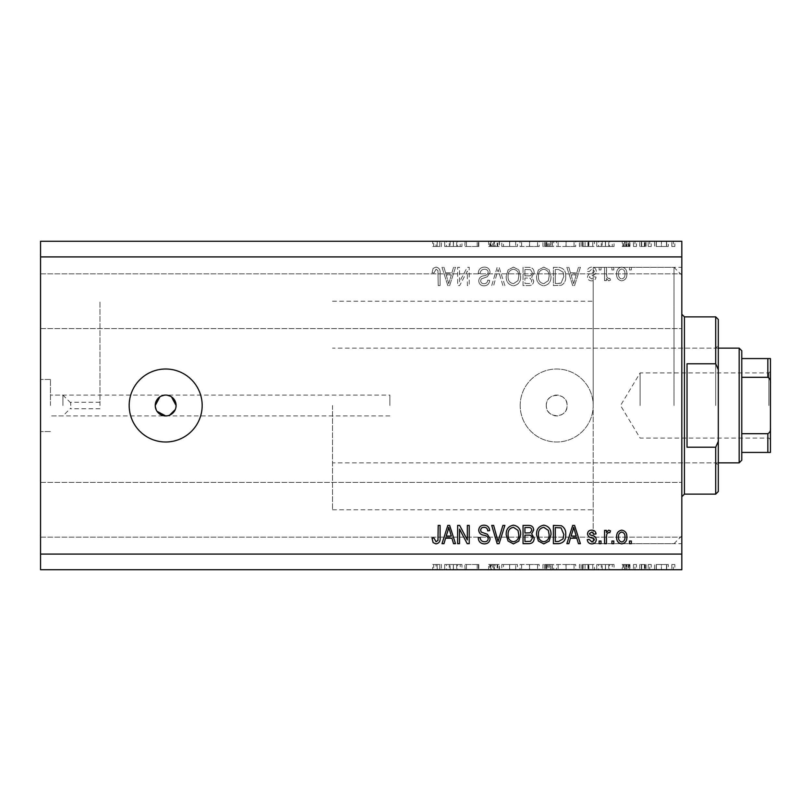<?xml version="1.0" encoding="UTF-8"?>
<svg xmlns="http://www.w3.org/2000/svg" width="811" height="811" viewBox="0 0 811 811"><rect width="100%" height="100%" fill="white"/><g stroke="black" fill="none" stroke-linecap="round" stroke-linejoin="round"><path stroke-width="0.61" stroke-dasharray="4.05 3.04" d="M546.269 405.5A10.431 10.431 0 0 1 556.691 395.069A10.431 10.431 0 0 1 567.122 405.5C567.761 418.952 545.621 418.952 546.269 405.5C545.621 392.068 567.751 392.027 567.122 405.5A10.431 10.431 0 0 1 556.691 415.931A10.431 10.431 0 0 1 546.269 405.5M70.739 405.5L70.739 402.246L70.739 405.5M99.986 405.5L99.986 301.226L99.986 405.5M62.913 405.5L62.913 395.069L62.913 405.5M50.454 405.5L50.454 379.436L50.454 405.5M40.55 405.5L40.55 379.436L40.55 405.5M389.858 405.5L389.858 395.069L389.858 405.5M155.246 405.5L157.01 411.289M171.466 396.832L165.677 395.069L159.889 396.822M165.677 369.005A36.495 36.495 0 0 0 129.182 405.5A36.495 36.495 0 0 0 165.677 441.995A36.495 36.495 0 0 0 202.172 405.5A36.495 36.495 0 0 0 165.677 369.005M520.196 405.5A36.495 36.495 0 0 1 556.691 369.005A36.495 36.495 0 0 1 593.186 405.5L593.186 267.336L593.186 405.5A36.495 36.495 0 0 1 556.691 441.995A36.495 36.495 0 0 1 520.196 405.5A36.495 36.495 0 0 1 556.691 369.005A36.495 36.495 0 0 1 593.186 405.5L593.186 543.664L593.186 405.5A36.495 36.495 0 0 1 556.691 441.995A36.495 36.495 0 0 1 520.196 405.5M681.818 405.5L681.818 267.336L681.818 405.5M681.818 301.226L681.818 273.854L681.818 301.226M40.55 301.226L40.55 273.854L40.55 301.226M681.818 509.774L681.818 482.403L681.818 509.774M40.55 509.774L40.55 482.403L40.55 509.774M465.129 246.483L478.825 246.483L466.426 246.483L466.426 241.272L478.825 241.272L466.426 241.272L466.426 246.483L464.784 246.483L465.129 241.272M499.414 241.272L488.648 241.272L499.414 241.272L499.414 246.483L494.203 246.483L494.203 241.272L494.203 246.483L488.648 246.483L488.648 241.272M509.703 241.272L501.756 241.272L517.428 241.272L509.703 241.272L509.703 246.483L509.47 241.272M529.624 241.272L520.003 241.272L539.183 241.272L529.624 241.272L529.624 246.483L520.003 246.483L520.003 241.272M566.119 241.272L556.498 241.272L575.678 241.272L566.119 241.272L566.119 246.483L556.498 246.483L556.498 241.272M596.734 241.272L614.039 241.272L596.734 241.272L596.734 246.483L605.391 246.483L605.391 241.272M674.864 246.483L671.822 246.483L673.343 246.483L673.343 241.272L671.822 241.272L674.864 241.272L673.343 241.272L673.343 246.483L674.864 246.483L674.864 241.272M40.55 256.915L40.55 241.272L681.818 241.272L681.818 554.085L40.55 554.085L40.55 256.915L681.818 256.915M654.518 241.272L668.315 241.272L654.518 241.272L654.518 246.483L656.342 246.483L656.342 241.272M651.243 246.483L648.202 246.483L649.723 246.483L649.723 241.272L648.202 241.272L651.243 241.272L649.723 241.272L649.723 246.483L651.243 246.483L651.243 241.272M644.664 246.483L639.778 246.483L641.41 246.483L641.41 241.272L639.778 241.272L646.093 241.272L641.41 241.272L641.41 246.483L641.41 241.272L641.41 246.483L644.664 246.483L644.664 241.272M636.503 246.483L633.462 246.483L634.983 246.483L634.983 241.272L633.462 241.272L636.503 241.272L634.983 241.272L634.983 246.483L636.503 246.483L636.503 241.272M622.929 241.272L629.954 241.272L622.23 241.272L628.312 241.272L622.929 241.272L622.929 246.483L626.305 246.483L626.305 241.272L626.305 246.483L629.721 246.483L629.721 241.272M594.392 241.272L579.419 241.272L594.392 241.272L594.392 246.483L579.419 246.483L579.419 241.272L579.419 246.483L588.898 246.483L588.898 241.272M547.861 241.272L553.69 241.272L547.861 241.272L547.861 246.483L542.924 246.483L542.924 241.272L542.924 246.483L552.281 246.483L552.281 241.272M444.671 241.272L461.976 241.272L444.671 241.272L444.671 246.483L453.329 246.483L453.329 241.272M437.23 241.272L432.739 241.272L437.23 241.272L437.23 246.483L439.755 246.483L439.755 241.272L439.755 246.483L441.397 246.483L441.397 241.272L441.397 246.483L437.139 246.483L437.139 241.272M465.129 564.517L478.825 564.517L466.426 564.517L466.426 569.727L478.825 569.727L466.426 569.727L466.426 564.517L464.784 564.517L465.129 569.727M499.414 569.727L488.648 569.727L499.414 569.727L499.414 564.517L494.203 564.517L494.203 569.727L494.203 564.517L488.648 564.517L488.648 569.727M509.703 569.727L501.756 569.727L517.428 569.727L509.703 569.727L509.703 564.517L509.47 569.727M529.624 569.727L520.003 569.727L539.183 569.727L529.624 569.727L529.624 564.517L520.003 564.517L520.003 569.727M566.119 569.727L556.498 569.727L575.678 569.727L566.119 569.727L566.119 564.517L556.498 564.517L556.498 569.727M596.734 569.727L614.039 569.727L596.734 569.727L596.734 564.517L605.391 564.517L605.391 569.727M674.864 564.517L671.822 564.517L673.343 564.517L673.343 569.727L671.822 569.727L674.864 569.727L673.343 569.727L673.343 564.517L674.864 564.517L674.864 569.727M40.55 554.085L40.55 569.727L681.818 569.727L681.818 554.085M654.518 569.727L668.315 569.727L654.518 569.727L654.518 564.517L656.342 564.517L656.342 569.727M651.243 564.517L648.202 564.517L649.723 564.517L649.723 569.727L648.202 569.727L651.243 569.727L649.723 569.727L649.723 564.517L651.243 564.517L651.243 569.727M644.664 564.517L639.778 564.517L641.41 564.517L641.41 569.727L639.778 569.727L646.093 569.727L641.41 569.727L641.41 564.517L641.41 569.727L641.41 564.517L644.664 564.517L644.664 569.727M636.503 564.517L633.462 564.517L634.983 564.517L634.983 569.727L633.462 569.727L636.503 569.727L634.983 569.727L634.983 564.517L636.503 564.517L636.503 569.727M622.929 569.727L629.954 569.727L622.23 569.727L628.312 569.727L622.929 569.727L622.929 564.517L626.305 564.517L626.305 569.727L626.305 564.517L629.721 564.517L629.721 569.727M594.392 569.727L579.419 569.727L594.392 569.727L594.392 564.517L579.419 564.517L579.419 569.727L579.419 564.517L588.898 564.517L588.898 569.727M547.861 569.727L553.69 569.727L547.861 569.727L547.861 564.517L542.924 564.517L542.924 569.727L542.924 564.517L552.281 564.517L552.281 569.727M444.671 569.727L461.976 569.727L444.671 569.727L444.671 564.517L453.329 564.517L453.329 569.727M437.23 569.727L432.739 569.727L437.23 569.727L437.23 564.517L439.755 564.517L439.755 569.727L439.755 564.517L441.397 564.517L441.397 569.727L441.397 564.517L437.139 564.517L437.139 569.727M459.533 281.863L459.533 267.336L457.637 267.336L457.637 285.584L459.655 285.584L467.349 271.046L467.349 285.584L469.245 285.584L469.245 267.336L467.217 267.336L459.533 281.863L459.533 267.336L457.637 267.336L457.637 285.584L459.655 285.584L467.349 271.046L467.349 285.584L469.245 285.584L469.245 267.336L467.217 267.336L459.533 281.863M490.097 272.415C489.763 268.978 487.847 267.204 484.36 267.103C480.517 267.346 478.48 269.394 478.257 273.266L480.153 273.5C480.396 270.823 481.846 269.404 484.522 269.232C486.712 269.222 487.938 270.256 488.202 272.364C487.644 274.483 486.124 275.628 483.65 275.811C480.68 276.298 479.037 277.97 478.723 280.829C479.007 284.032 480.771 285.705 484.025 285.827C487.492 285.654 489.357 283.84 489.631 280.373L487.735 280.14C487.563 282.421 486.347 283.607 484.086 283.688C482.028 283.728 480.872 282.755 480.619 280.778L481.217 278.933L487.289 276.774L490.097 272.415C489.763 268.978 487.847 267.204 484.36 267.103C480.517 267.346 478.48 269.394 478.257 273.266L480.153 273.5C480.396 270.823 481.846 269.404 484.522 269.232C486.712 269.222 487.938 270.256 488.202 272.364C487.644 274.483 486.124 275.628 483.65 275.811C480.68 276.298 479.037 277.97 478.723 280.829C479.007 284.032 480.771 285.705 484.025 285.827C487.492 285.654 489.357 283.84 489.631 280.373L487.735 280.14C487.563 282.421 486.347 283.607 484.086 283.688C482.028 283.728 480.872 282.755 480.619 280.778L481.217 278.933L487.289 276.774L490.097 272.415M504.868 285.584L499.12 267.336L497.163 267.336L491.709 285.584L493.656 285.584L498.045 269.475L502.901 285.584L504.868 285.584L499.12 267.336L497.163 267.336L491.709 285.584L493.656 285.584L498.045 269.475L502.901 285.584L504.868 285.584M513.444 267.103L508.061 269.962L506.216 276.227C505.993 281.65 508.406 284.854 513.454 285.827C518.401 284.874 520.804 281.752 520.672 276.45L518.817 269.891L513.444 267.103L508.061 269.962L506.216 276.227C505.993 281.65 508.406 284.854 513.454 285.827C518.401 284.874 520.804 281.752 520.672 276.45L518.817 269.891L513.444 267.103M543.775 267.103L538.403 269.962L536.547 276.227C536.335 281.65 538.747 284.854 543.786 285.827C548.733 284.874 551.145 281.752 551.004 276.45L549.148 269.891L543.775 267.103L538.403 269.962L536.547 276.227C536.335 281.65 538.747 284.854 543.786 285.827C548.733 284.874 551.145 281.752 551.004 276.45L549.148 269.891L543.775 267.103M570.447 272.79L568.856 267.336L566.879 267.336L572.708 285.584L574.563 285.584L580.392 267.336L578.425 267.336L576.824 272.79L570.447 272.79L568.856 267.336L566.879 267.336L572.708 285.584L574.563 285.584L580.392 267.336L578.425 267.336L576.824 272.79L570.447 272.79M631.343 269.951L631.343 267.336L629.448 267.336L629.448 269.951L631.343 269.951L631.343 267.336L629.448 267.336L629.448 269.951L631.343 269.951M626.842 274.108C627.085 270.154 625.393 267.823 621.743 267.103C618.154 267.802 616.451 270.093 616.654 273.976C616.441 277.869 618.144 280.16 621.743 280.849C625.301 280.17 626.994 277.93 626.842 274.108C627.085 270.154 625.393 267.823 621.743 267.103C618.154 267.802 616.451 270.093 616.654 273.976C616.441 277.869 618.144 280.16 621.743 280.849C625.301 280.17 626.994 277.93 626.842 274.108M613.805 269.951L613.805 267.336L611.91 267.336L611.91 269.951L613.805 269.951L613.805 267.336L611.91 267.336L611.91 269.951L613.805 269.951M606.456 274.219L606.456 267.336L604.56 267.336L604.56 280.616L606.456 280.616L606.456 278.497L608.696 280.849L610.49 280.14L609.781 278.244L608.493 278.477L606.8 276.926L606.456 267.336L604.56 267.336L604.56 280.616L606.456 280.616L606.456 278.497L608.696 280.849L610.49 280.14L609.781 278.244L608.493 278.477L606.8 276.926L606.456 274.219M601.012 269.951L601.012 267.336L599.116 267.336L599.116 269.951L601.012 269.951L601.012 267.336L599.116 267.336L599.116 269.951L601.012 269.951M596.267 271.381C596.065 268.634 594.564 267.204 591.787 267.103C589.11 267.245 587.61 268.664 587.265 271.371L589.161 271.604L591.918 268.999L594.372 271.056L593.936 272.263L592.152 272.993C589.516 273.317 587.965 274.676 587.499 277.068C587.752 279.552 589.151 280.819 591.706 280.849C594.24 280.799 595.679 279.542 596.034 277.058L594.139 276.815L591.777 278.954L589.394 277.332L589.992 276.227L592.121 275.466C594.676 275.142 596.055 273.783 596.267 271.381C596.065 268.634 594.564 267.204 591.787 267.103C589.11 267.245 587.61 268.664 587.265 271.371L589.161 271.604L591.918 268.999L594.372 271.056L593.936 272.263L592.152 272.993C589.516 273.317 587.965 274.676 587.499 277.068C587.752 279.552 589.151 280.819 591.706 280.849C594.24 280.799 595.679 279.542 596.034 277.058L594.139 276.815L591.777 278.954L589.394 277.332L589.992 276.227L592.121 275.466C594.676 275.142 596.055 273.783 596.267 271.381M565.703 276.561C566.027 271.158 563.706 268.086 558.759 267.336L553.376 267.336L553.376 285.584L561.425 285.249C564.568 283.343 565.997 280.444 565.703 276.561C566.027 271.158 563.706 268.086 558.759 267.336L553.376 267.336L553.376 285.584L561.425 285.249C564.568 283.343 565.997 280.444 565.703 276.561M534.185 272.699C534.023 269.161 532.188 267.366 528.66 267.336L523.044 267.336L523.044 285.584L528.701 285.584C531.763 285.573 533.435 284.043 533.709 281.001L531.671 277.18L534.185 272.699C534.023 269.161 532.188 267.366 528.66 267.336L523.044 267.336L523.044 285.584L528.701 285.584C531.763 285.573 533.435 284.043 533.709 281.001L531.671 277.18L534.185 272.699M445.563 272.79L443.972 267.336L441.995 267.336L447.824 285.584L449.669 285.584L455.498 267.336L453.531 267.336L451.94 272.79L445.563 272.79L443.972 267.336L441.995 267.336L447.824 285.584L449.669 285.584L455.498 267.336L453.531 267.336L451.94 272.79L445.563 272.79M435.973 267.103L433.125 268.39L432.04 272.79L433.936 273.023L436.065 269.232L437.96 270.61L438.204 285.584L440.099 285.584L440.099 273.206C440.464 269.749 439.096 267.721 435.973 267.103L433.125 268.39L432.04 272.79L433.936 273.023L436.065 269.232L437.96 270.61L438.204 285.584L440.099 285.584L440.099 273.206C440.464 269.749 439.096 267.721 435.973 267.103M167.715 415.729L169.661 415.131M175.308 409.494L175.906 407.538M624.946 273.986C625.169 276.663 624.085 278.315 621.692 278.954C619.371 278.274 618.327 276.612 618.55 273.986C618.317 271.3 619.401 269.637 621.794 268.999C624.115 269.688 625.169 271.35 624.946 273.986C625.169 276.663 624.085 278.315 621.692 278.954C619.371 278.274 618.327 276.612 618.55 273.986C618.317 271.3 619.401 269.637 621.794 268.999C624.115 269.688 625.169 271.35 624.946 273.986M573.641 283.688L571.076 274.919L576.195 274.919L573.641 283.688L571.076 274.919L576.195 274.919L573.641 283.688M558.475 283.455L555.271 283.455L555.271 269.475L558.526 269.475L563.077 272.131L563.807 276.592L561.06 283.09L555.271 283.455L555.271 269.475L558.526 269.475L563.077 272.131L563.807 276.592L561.06 283.09L558.475 283.455M548.317 280.626L543.806 283.688C539.944 282.907 538.149 280.403 538.443 276.196C538.322 272.263 540.096 269.951 543.765 269.232C547.537 270.002 549.321 272.425 549.108 276.5L548.317 280.626L543.806 283.688C539.944 282.907 538.149 280.403 538.443 276.196C538.322 272.263 540.096 269.951 543.765 269.232C547.537 270.002 549.321 272.425 549.108 276.5L548.317 280.626M528.437 275.872L524.94 275.872L524.94 269.475L530.536 269.698L532.28 272.678C532.077 274.97 530.799 276.024 528.437 275.872L524.94 275.872L524.94 269.475L530.536 269.698L532.28 272.678C532.077 274.97 530.799 276.024 528.437 275.872M528.042 283.455L524.94 283.455L524.94 278.001L530.151 278.183L531.813 280.697C531.56 282.826 530.303 283.738 528.042 283.455L524.94 283.455L524.94 278.001L530.151 278.183L531.813 280.697C531.56 282.826 530.303 283.738 528.042 283.455M517.986 280.626L513.475 283.688C509.602 282.907 507.818 280.403 508.112 276.196C507.99 272.263 509.764 269.951 513.434 269.232C517.205 270.002 518.989 272.425 518.776 276.5L517.986 280.626L513.475 283.688C509.602 282.907 507.818 280.403 508.112 276.196C507.99 272.263 509.764 269.951 513.434 269.232C517.205 270.002 518.989 272.425 518.776 276.5L517.986 280.626M448.747 283.688L446.182 274.919L451.311 274.919L448.747 283.688L446.182 274.919L451.311 274.919L448.747 283.688M631.343 543.664L629.448 543.664L629.448 541.049L631.343 541.049L631.343 543.664M621.743 543.897C618.154 543.198 616.451 540.907 616.654 537.024C616.441 533.131 618.144 530.84 621.743 530.151C625.301 530.83 626.994 533.07 626.842 536.892C627.085 540.846 625.393 543.177 621.743 543.897M624.946 537.014C625.169 534.337 624.085 532.685 621.692 532.046C619.371 532.726 618.327 534.388 618.55 537.014C618.317 539.7 619.401 541.363 621.794 542.001C624.115 541.312 625.169 539.65 624.946 537.014M613.805 543.664L611.91 543.664L611.91 541.049L613.805 541.049L613.805 543.664M606.456 543.664L604.56 543.664L604.56 530.384L606.456 530.384L606.456 532.503L608.696 530.151L610.49 530.86L609.781 532.756L608.493 532.523L606.8 534.074L606.456 543.664M601.012 543.664L599.116 543.664L599.116 541.049L601.012 541.049L601.012 543.664M591.787 543.897C589.11 543.755 587.61 542.336 587.265 539.629L589.161 539.396L591.918 542.001L594.372 539.944L593.936 538.737L592.152 538.007C589.516 537.683 587.965 536.324 587.499 533.932C587.752 531.448 589.151 530.181 591.706 530.151C594.24 530.201 595.679 531.458 596.034 533.942L594.139 534.185L591.777 532.046L589.394 533.668L589.992 534.773L592.121 535.534C594.676 535.858 596.055 537.217 596.267 539.619C596.065 542.366 594.564 543.796 591.787 543.897M568.856 543.664L566.879 543.664L572.708 525.416L574.563 525.416L580.392 543.664L578.425 543.664L576.824 538.21L570.447 538.21L568.856 543.664M573.641 527.312L571.076 536.081L576.195 536.081L573.641 527.312M558.759 543.664L553.376 543.664L553.376 525.416L561.425 525.751C564.568 527.657 565.997 530.556 565.703 534.439C566.027 539.842 563.706 542.914 558.759 543.664M558.475 527.545L555.271 527.545L555.271 541.525L558.526 541.525L563.077 538.869L563.807 534.408L561.06 527.91L558.475 527.545M538.403 541.038L536.547 534.773C536.335 529.35 538.747 526.146 543.786 525.173C548.733 526.126 551.145 529.248 551.004 534.55L549.148 541.109L543.775 543.897L538.403 541.038M548.317 530.374L543.806 527.312C539.944 528.093 538.149 530.597 538.443 534.804C538.322 538.737 540.096 541.049 543.765 541.768C547.537 540.998 549.321 538.575 549.108 534.5L548.317 530.374M528.66 543.664L523.044 543.664L523.044 525.416L528.701 525.416C531.763 525.427 533.435 526.957 533.709 529.999L531.671 533.82L534.185 538.301C534.023 541.839 532.188 543.634 528.66 543.664M528.437 535.128L524.94 535.128L524.94 541.525L530.536 541.302L532.28 538.322C532.077 536.03 530.799 534.976 528.437 535.128M528.042 527.545L524.94 527.545L524.94 532.999L530.151 532.817L531.813 530.303C531.56 528.174 530.303 527.262 528.042 527.545M508.061 541.038L506.216 534.773C505.993 529.35 508.406 526.146 513.454 525.173C518.401 526.126 520.804 529.248 520.672 534.55L518.817 541.109L513.444 543.897L508.061 541.038M517.986 530.374L513.475 527.312C509.602 528.093 507.818 530.597 508.112 534.804C507.99 538.737 509.764 541.049 513.434 541.768C517.205 540.998 518.989 538.575 518.776 534.5L517.986 530.374M499.12 543.664L497.163 543.664L491.709 525.416L493.656 525.416L498.045 541.525L502.901 525.416L504.868 525.416L499.12 543.664M484.36 543.897C480.517 543.654 478.48 541.606 478.257 537.734L480.153 537.5C480.396 540.177 481.846 541.596 484.522 541.768C486.712 541.778 487.938 540.744 488.202 538.636C487.644 536.517 486.124 535.372 483.65 535.189C480.68 534.702 479.037 533.03 478.723 530.171C479.007 526.968 480.771 525.295 484.025 525.173C487.492 525.346 489.357 527.16 489.631 530.627L487.735 530.86C487.563 528.579 486.347 527.393 484.086 527.312C482.028 527.272 480.872 528.245 480.619 530.222L481.217 532.067L487.289 534.226L490.097 538.585C489.763 542.022 487.847 543.796 484.36 543.897M459.533 543.664L457.637 543.664L457.637 525.416L459.655 525.416L467.349 539.954L467.349 525.416L469.245 525.416L469.245 543.664L467.217 543.664L459.533 529.137L459.533 543.664M443.972 543.664L441.995 543.664L447.824 525.416L449.669 525.416L455.498 543.664L453.531 543.664L451.94 538.21L445.563 538.21L443.972 543.664M448.747 527.312L446.182 536.081L451.311 536.081L448.747 527.312M433.125 542.61L432.04 538.21L433.936 537.977L436.065 541.768L437.96 540.39L438.204 525.416L440.099 525.416L440.099 537.794C440.464 541.251 439.096 543.279 435.973 543.897L433.125 542.61M671.822 564.517L671.822 569.727M656.342 564.517L661.421 564.517L661.421 569.727L666.683 569.727L656.15 569.727L661.421 569.727L661.421 564.517L666.49 564.517L666.49 569.727M666.49 564.517L668.315 564.517L668.315 569.727M668.315 564.517L654.518 564.517M661.421 564.517L656.15 564.517L661.421 564.517L661.421 569.727L661.421 564.517M666.683 564.517L666.683 569.727M656.15 564.517L656.15 569.727M648.202 564.517L648.202 569.727M639.778 564.517L639.778 569.727L639.778 564.517M646.093 564.517L646.093 569.727M645.191 564.517L645.191 569.727M644.36 564.517L644.36 569.727M641.704 564.517L641.704 569.727M633.462 564.517L633.462 569.727M629.721 564.517L628.606 564.517L628.606 569.727M628.606 564.517L624.571 564.517L624.571 569.727M624.571 564.517L625.028 569.727M625.028 564.517L626.923 564.517L626.923 569.727M626.923 564.517L629.326 564.517L629.326 569.727M629.326 564.517L629.954 564.517L629.954 569.727M629.954 564.517L626.041 564.517L626.041 569.727M626.041 564.517L622.23 564.517L622.23 569.727M622.23 564.517L623.314 564.517L623.314 569.727M623.314 564.517L625.96 564.517L625.96 569.727M625.96 564.517L628.312 564.517L628.312 569.727M628.312 564.517L627.866 569.727M627.866 564.517L625.839 564.517L625.839 569.727M625.839 564.517L623.547 564.517L623.547 569.727M623.547 564.517L622.929 564.517M605.391 564.517L605.624 569.727M605.624 564.517L614.039 564.517L614.039 569.727M614.039 564.517L612.264 564.517L612.264 569.727M612.264 564.517L609.568 564.517L609.568 569.727M609.568 564.517L601.296 564.517L601.296 569.727M601.296 564.517L598.518 564.517L598.518 569.727M598.518 564.517L596.734 564.517M602.178 564.517L608.706 564.517L602.178 564.517L602.178 569.727L608.706 569.727L602.178 569.727M608.706 564.517L608.706 569.727M605.482 564.517L605.482 569.727M588.898 564.517L594.392 564.517M582.339 564.517L592.75 564.517L582.339 564.517L582.339 569.727L581.061 569.727L592.75 569.727L582.339 569.727M581.061 564.517L581.061 569.727L581.061 564.517M587.945 564.517L587.945 569.727M592.75 564.517L592.75 569.727M588.37 564.517L588.37 569.727M556.498 564.517L565.966 564.517L565.966 569.727M565.966 564.517L575.678 564.517L575.678 569.727M575.678 564.517L566.119 564.517M566.048 564.517L574.036 564.517L558.13 564.517L566.048 564.517L566.048 569.727L574.036 569.727L558.13 569.727L566.048 569.727L566.048 564.517M574.036 564.517L574.036 569.727M558.13 564.517L558.13 569.727M552.281 564.517L550.172 564.517L550.172 569.727M550.172 564.517L553.69 564.517L553.69 569.727M553.69 564.517L547.861 564.517M549.057 564.517L544.566 564.517L552.048 564.517L549.057 564.517L549.057 569.727L545.651 569.727L550.649 569.727L544.566 569.727L549.057 569.727M550.649 564.517L544.566 564.517L550.649 564.517L550.649 569.727M546.786 564.517L546.786 569.727M544.566 564.517L544.566 569.727L544.566 564.517M545.661 564.517L545.661 569.727L545.651 564.517M552.048 564.517L552.048 569.727M546.898 564.517L546.898 569.727M520.003 564.517L529.471 564.517L529.471 569.727M529.471 564.517L539.183 564.517L539.183 569.727M539.183 564.517L529.624 564.517M529.553 564.517L537.541 564.517L521.635 564.517L529.553 564.517L529.553 569.727L537.541 569.727L521.635 569.727L529.553 569.727L529.553 564.517M537.541 564.517L537.541 569.727M521.635 564.517L521.635 569.727M509.47 564.517L501.756 564.517L501.756 569.727M501.756 564.517L503.509 564.517L503.509 569.727M503.509 564.517L509.592 564.517L509.592 569.727M509.592 564.517L515.674 564.517L515.674 569.727M515.674 564.517L517.428 564.517L517.428 569.727M517.428 564.517L509.703 564.517M488.648 564.517L490.189 564.517L490.189 569.727M490.189 564.517L497.772 564.517L497.772 569.727M497.772 564.517L497.123 564.517L497.123 569.727M497.123 564.517L490.837 564.517L490.837 569.727M490.837 564.517L489.824 564.517L489.824 569.727M489.824 564.517L494.315 564.517L494.315 569.727M494.315 564.517L499.181 564.517L499.181 569.727M499.181 564.517L497.701 564.517L497.701 569.727M497.701 564.517L494.132 564.517L494.132 569.727M494.132 564.517L491.456 564.517L491.456 569.727M491.456 564.517L492.662 564.517L492.662 569.727M492.662 564.517L495.115 564.517L495.115 569.727M495.115 564.517L499.414 564.517M477.182 564.517L477.182 569.727L477.182 564.517M478.825 564.517L478.825 569.727L478.825 564.517M478.449 564.517L478.449 569.727M453.329 564.517L453.562 569.727M453.562 564.517L461.976 564.517L461.976 569.727M461.976 564.517L460.202 564.517L460.202 569.727M460.202 564.517L457.505 564.517L457.505 569.727M457.505 564.517L449.233 564.517L449.233 569.727M449.233 564.517L446.455 564.517L446.455 569.727M446.455 564.517L444.671 564.517M450.115 564.517L456.644 564.517L450.115 564.517L450.115 569.727L456.644 569.727L450.115 569.727M456.644 564.517L456.644 569.727M453.42 564.517L453.42 569.727M437.139 564.517L432.739 564.517L432.739 569.727M432.739 564.517L433.703 564.517L433.703 569.727M433.703 564.517L436.034 564.517L436.034 569.727M436.034 564.517L437.23 564.517M671.822 246.483L671.822 241.272M656.342 246.483L661.421 246.483L661.421 241.272L666.683 241.272L656.15 241.272L661.421 241.272L661.421 246.483L666.49 246.483L666.49 241.272M666.49 246.483L668.315 246.483L668.315 241.272M668.315 246.483L654.518 246.483M661.421 246.483L656.15 246.483L661.421 246.483L661.421 241.272L661.421 246.483M666.683 246.483L666.683 241.272M656.15 246.483L656.15 241.272M648.202 246.483L648.202 241.272M639.778 246.483L639.778 241.272L639.778 246.483M646.093 246.483L646.093 241.272M645.191 246.483L645.191 241.272M644.36 246.483L644.36 241.272M641.704 246.483L641.704 241.272M633.462 246.483L633.462 241.272M629.721 246.483L628.606 246.483L628.606 241.272M628.606 246.483L624.571 246.483L624.571 241.272M624.571 246.483L625.028 241.272M625.028 246.483L626.923 246.483L626.923 241.272M626.923 246.483L629.326 246.483L629.326 241.272M629.326 246.483L629.954 246.483L629.954 241.272M629.954 246.483L626.041 246.483L626.041 241.272M626.041 246.483L622.23 246.483L622.23 241.272M622.23 246.483L623.314 246.483L623.314 241.272M623.314 246.483L625.96 246.483L625.96 241.272M625.96 246.483L628.312 246.483L628.312 241.272M628.312 246.483L627.866 241.272M627.866 246.483L625.839 246.483L625.839 241.272M625.839 246.483L623.547 246.483L623.547 241.272M623.547 246.483L622.929 246.483M605.391 246.483L605.624 241.272M605.624 246.483L614.039 246.483L614.039 241.272M614.039 246.483L612.264 246.483L612.264 241.272M612.264 246.483L609.568 246.483L609.568 241.272M609.568 246.483L601.296 246.483L601.296 241.272M601.296 246.483L598.518 246.483L598.518 241.272M598.518 246.483L596.734 246.483M602.178 246.483L608.706 246.483L602.178 246.483L602.178 241.272L608.706 241.272L602.178 241.272M608.706 246.483L608.706 241.272M605.482 246.483L605.482 241.272M588.898 246.483L594.392 246.483M582.339 246.483L592.75 246.483L582.339 246.483L582.339 241.272L581.061 241.272L592.75 241.272L582.339 241.272M581.061 246.483L581.061 241.272L581.061 246.483M587.945 246.483L587.945 241.272M592.75 246.483L592.75 241.272M588.37 246.483L588.37 241.272M556.498 246.483L565.966 246.483L565.966 241.272M565.966 246.483L575.678 246.483L575.678 241.272M575.678 246.483L566.119 246.483M566.048 246.483L574.036 246.483L558.13 246.483L566.048 246.483L566.048 241.272L574.036 241.272L558.13 241.272L566.048 241.272L566.048 246.483M574.036 246.483L574.036 241.272M558.13 246.483L558.13 241.272M552.281 246.483L550.172 246.483L550.172 241.272M550.172 246.483L553.69 246.483L553.69 241.272M553.69 246.483L547.861 246.483M549.057 246.483L544.566 246.483L552.048 246.483L549.057 246.483L549.057 241.272L545.651 241.272L550.649 241.272L544.566 241.272L549.057 241.272M550.649 246.483L544.566 246.483L550.649 246.483L550.649 241.272M546.786 246.483L546.786 241.272M544.566 246.483L544.566 241.272L544.566 246.483M545.661 246.483L545.661 241.272L545.651 246.483M552.048 246.483L552.048 241.272M546.898 246.483L546.898 241.272M520.003 246.483L529.471 246.483L529.471 241.272M529.471 246.483L539.183 246.483L539.183 241.272M539.183 246.483L529.624 246.483M529.553 246.483L537.541 246.483L521.635 246.483L529.553 246.483L529.553 241.272L537.541 241.272L521.635 241.272L529.553 241.272L529.553 246.483M537.541 246.483L537.541 241.272M521.635 246.483L521.635 241.272M509.47 246.483L501.756 246.483L501.756 241.272M501.756 246.483L503.509 246.483L503.509 241.272M503.509 246.483L509.592 246.483L509.592 241.272M509.592 246.483L515.674 246.483L515.674 241.272M515.674 246.483L517.428 246.483L517.428 241.272M517.428 246.483L509.703 246.483M488.648 246.483L490.189 246.483L490.189 241.272M490.189 246.483L497.772 246.483L497.772 241.272M497.772 246.483L497.123 246.483L497.123 241.272M497.123 246.483L490.837 246.483L490.837 241.272M490.837 246.483L489.824 246.483L489.824 241.272M489.824 246.483L494.315 246.483L494.315 241.272M494.315 246.483L499.181 246.483L499.181 241.272M499.181 246.483L497.701 246.483L497.701 241.272M497.701 246.483L494.132 246.483L494.132 241.272M494.132 246.483L491.456 246.483L491.456 241.272M491.456 246.483L492.662 246.483L492.662 241.272M492.662 246.483L495.115 246.483L495.115 241.272M495.115 246.483L499.414 246.483M477.182 246.483L477.182 241.272L477.182 246.483M478.825 246.483L478.825 241.272L478.825 246.483M478.449 246.483L478.449 241.272M453.329 246.483L453.562 241.272M453.562 246.483L461.976 246.483L461.976 241.272M461.976 246.483L460.202 246.483L460.202 241.272M460.202 246.483L457.505 246.483L457.505 241.272M457.505 246.483L449.233 246.483L449.233 241.272M449.233 246.483L446.455 246.483L446.455 241.272M446.455 246.483L444.671 246.483M450.115 246.483L456.644 246.483L450.115 246.483L450.115 241.272L456.644 241.272L450.115 241.272M456.644 246.483L456.644 241.272M453.42 246.483L453.42 241.272M437.139 246.483L432.739 246.483L432.739 241.272M432.739 246.483L433.703 246.483L433.703 241.272M433.703 246.483L436.034 246.483L436.034 241.272M436.034 246.483L437.23 246.483M718.313 405.5L718.313 345.547L718.313 405.5M715.707 405.5L715.707 348.152L715.707 405.5M593.186 405.5L593.186 267.336L593.186 405.5M674.002 405.5L674.002 267.336L674.002 405.5M715.707 494.132L715.707 447.206L687.029 447.206L687.029 363.794L715.707 363.794L715.707 316.868M718.313 491.527L718.313 319.473M715.707 447.206L718.313 441.336M718.313 369.664L715.707 363.794M687.029 447.206L687.029 363.794L687.029 447.206M770.45 405.5L770.45 371.347L770.45 405.5M768.889 405.5L768.889 372.918L768.889 405.5M640.112 405.5L640.112 372.918L640.112 405.5M739.166 348.152L739.166 462.848M741.771 460.242L741.771 350.757M332.51 405.5L332.51 509.774L332.51 405.5M741.771 452.426L767.845 452.426L767.845 433.692C769.852 432.567 770.724 430.753 770.45 428.228L770.45 358.574M741.771 377.308L767.845 377.308C769.842 378.413 770.714 380.237 770.45 382.772M741.771 433.692L767.845 433.692M741.771 358.574L767.845 358.574L767.845 377.308M770.45 452.426L770.45 428.228M641.41 564.517L641.41 569.727M585.076 564.517L585.076 569.727M583.109 564.517L583.109 569.727M583.15 564.517L583.15 569.727M546.482 564.517L546.482 569.727M493.828 564.517L493.828 569.727M641.41 246.483L641.41 241.272M585.076 246.483L585.076 241.272M583.109 246.483L583.109 241.272M583.15 246.483L583.15 241.272M546.482 246.483L546.482 241.272M493.828 246.483L493.828 241.272M684.423 494.132L684.423 316.868M99.986 402.246L70.739 402.246M70.739 402.895L62.913 395.069L50.454 395.069L389.858 395.069M50.454 379.436L40.55 379.436L50.454 379.436M332.51 301.226L593.186 301.226M681.818 275.162L674.002 267.336L593.186 267.336L681.818 267.336M40.55 273.854L681.818 273.854L40.55 273.854M40.55 482.403L681.818 482.403L40.55 482.403M40.55 537.146L681.818 537.146L40.55 537.146M40.55 328.597L681.818 328.597L40.55 328.597M681.818 535.838L674.002 543.664L593.186 543.664L681.818 543.664M332.51 509.774L593.186 509.774M50.454 431.564L40.55 431.564L50.454 431.564M389.858 415.931L50.454 415.931L62.913 415.931L70.739 408.105M99.986 408.754L70.739 408.754M593.186 348.152L715.707 348.152L718.313 345.547M593.186 462.848L715.707 462.848L718.313 465.453M770.45 439.653L768.889 438.082L640.112 438.082L620.537 405.5L640.112 372.918L768.889 372.918L770.45 371.347M718.313 462.848L332.51 462.848M718.313 348.152L332.51 348.152"/><path stroke-width="1.22" d="M157.01 411.289L165.677 415.931L167.715 415.729M165.677 395.069A10.431 10.431 0 0 0 155.246 405.5A10.431 10.431 0 0 0 165.677 415.931A10.431 10.431 0 0 0 176.099 405.5A10.431 10.431 0 0 0 165.677 395.069M159.889 396.822L155.246 405.5M165.677 369.005A36.495 36.495 0 0 0 129.182 405.5A36.495 36.495 0 0 0 165.677 441.995A36.495 36.495 0 0 0 202.172 405.5A36.495 36.495 0 0 0 165.677 369.005M175.906 407.538L176.099 405.5L171.466 396.832M681.818 256.915L40.55 256.915L40.55 241.272L681.818 241.272L681.818 569.727L40.55 569.727L40.55 554.085L681.818 554.085M459.533 529.137L459.533 543.664L457.637 543.664L457.637 525.416L459.655 525.416L467.349 539.954L467.349 525.416L469.245 525.416L469.245 543.664L467.217 543.664L459.533 529.137M490.097 538.585C489.763 542.022 487.847 543.796 484.36 543.897C480.517 543.654 478.48 541.606 478.257 537.734L480.153 537.5C480.396 540.177 481.846 541.596 484.522 541.768C486.712 541.778 487.938 540.744 488.202 538.636C487.644 536.517 486.124 535.372 483.65 535.189C480.68 534.702 479.037 533.03 478.723 530.171C479.007 526.968 480.771 525.295 484.025 525.173C487.492 525.346 489.357 527.16 489.631 530.627L487.735 530.86C487.563 528.579 486.347 527.393 484.086 527.312C482.028 527.272 480.872 528.245 480.619 530.222L481.217 532.067L487.289 534.226L490.097 538.585M504.868 525.416L499.12 543.664L497.163 543.664L491.709 525.416L493.656 525.416L498.045 541.525L502.901 525.416L504.868 525.416M513.444 543.897L508.061 541.038L506.216 534.773C505.993 529.35 508.406 526.146 513.454 525.173C518.401 526.126 520.804 529.248 520.672 534.55L518.817 541.109L513.444 543.897M543.775 543.897L538.403 541.038L536.547 534.773C536.335 529.35 538.747 526.146 543.786 525.173C548.733 526.126 551.145 529.248 551.004 534.55L549.148 541.109L543.775 543.897M570.447 538.21L568.856 543.664L566.879 543.664L572.708 525.416L574.563 525.416L580.392 543.664L578.425 543.664L576.824 538.21L570.447 538.21M631.343 541.049L631.343 543.664L629.448 543.664L629.448 541.049L631.343 541.049M40.55 256.915L40.55 554.085M626.842 536.892C627.085 540.846 625.393 543.177 621.743 543.897C618.154 543.198 616.451 540.907 616.654 537.024C616.441 533.131 618.144 530.84 621.743 530.151C625.301 530.83 626.994 533.07 626.842 536.892M613.805 541.049L613.805 543.664L611.91 543.664L611.91 541.049L613.805 541.049M606.456 536.781L606.456 543.664L604.56 543.664L604.56 530.384L606.456 530.384L606.456 532.503L608.696 530.151L610.49 530.86L609.781 532.756L608.493 532.523L606.8 534.074L606.456 536.781M601.012 541.049L601.012 543.664L599.116 543.664L599.116 541.049L601.012 541.049M596.267 539.619C596.065 542.366 594.564 543.796 591.787 543.897C589.11 543.755 587.61 542.336 587.265 539.629L589.161 539.396L591.918 542.001L594.372 539.944L593.936 538.737L592.152 538.007C589.516 537.683 587.965 536.324 587.499 533.932C587.752 531.448 589.151 530.181 591.706 530.151C594.24 530.201 595.679 531.458 596.034 533.942L594.139 534.185L591.777 532.046L589.394 533.668L589.992 534.773L592.121 535.534C594.676 535.858 596.055 537.217 596.267 539.619M565.703 534.439C566.027 539.842 563.706 542.914 558.759 543.664L553.376 543.664L553.376 525.416L561.425 525.751C564.568 527.657 565.997 530.556 565.703 534.439M534.185 538.301C534.023 541.839 532.188 543.634 528.66 543.664L523.044 543.664L523.044 525.416L528.701 525.416C531.763 525.427 533.435 526.957 533.709 529.999L531.671 533.82L534.185 538.301M445.563 538.21L443.972 543.664L441.995 543.664L447.824 525.416L449.669 525.416L455.498 543.664L453.531 543.664L451.94 538.21L445.563 538.21M435.973 543.897L433.125 542.61L432.04 538.21L433.936 537.977L436.065 541.768L437.96 540.39L438.204 525.416L440.099 525.416L440.099 537.794C440.464 541.251 439.096 543.279 435.973 543.897M169.661 415.131L175.308 409.494M621.692 532.046C619.371 532.726 618.327 534.388 618.55 537.014C618.317 539.7 619.401 541.363 621.794 542.001C624.115 541.312 625.169 539.65 624.946 537.014C625.169 534.337 624.085 532.685 621.692 532.046M572.789 530.769L571.076 536.081L576.195 536.081L573.641 527.312L572.789 530.769M555.271 527.545L555.271 541.525L558.526 541.525L563.077 538.869L563.807 534.408L561.06 527.91L555.271 527.545M543.806 527.312C539.944 528.093 538.149 530.597 538.443 534.804C538.322 538.737 540.096 541.049 543.765 541.768C547.537 540.998 549.321 538.575 549.108 534.5L548.317 530.374L543.806 527.312M524.94 527.545L524.94 532.999L530.151 532.817L531.813 530.303C531.56 528.174 530.303 527.262 528.042 527.545L524.94 527.545M524.94 535.128L524.94 541.525L530.536 541.302L532.28 538.322C532.077 536.03 530.799 534.976 528.437 535.128L524.94 535.128M513.475 527.312C509.602 528.093 507.818 530.597 508.112 534.804C507.99 538.737 509.764 541.049 513.434 541.768C517.205 540.998 518.989 538.575 518.776 534.5L517.986 530.374L513.475 527.312M447.905 530.769L446.182 536.081L451.311 536.081L448.747 527.312L447.905 530.769M715.707 363.794L715.707 316.868L718.313 319.473L718.313 369.664L715.707 363.794L687.029 363.794L687.029 447.206L715.707 447.206L718.313 441.336L718.313 491.527L715.707 494.132L715.707 447.206M718.313 441.336L718.313 369.664M739.166 348.152L741.771 350.757L741.771 460.242L739.166 462.848L739.166 348.152L718.313 348.152M770.45 358.574L767.845 358.574L770.45 358.574L770.45 452.426L767.845 452.426L770.45 452.426M770.45 382.772C770.724 380.247 769.852 378.433 767.845 377.308L767.845 358.574L741.771 358.574M741.771 377.308L767.845 377.308M741.771 433.692L767.845 433.692C769.842 432.587 770.714 430.763 770.45 428.228M741.771 452.426L767.845 452.426L767.845 433.692M715.707 316.868L684.423 316.868L684.423 494.132L681.818 496.737M684.423 316.868L681.818 314.262M715.707 494.132L684.423 494.132M739.166 462.848L718.313 462.848"/></g></svg>
